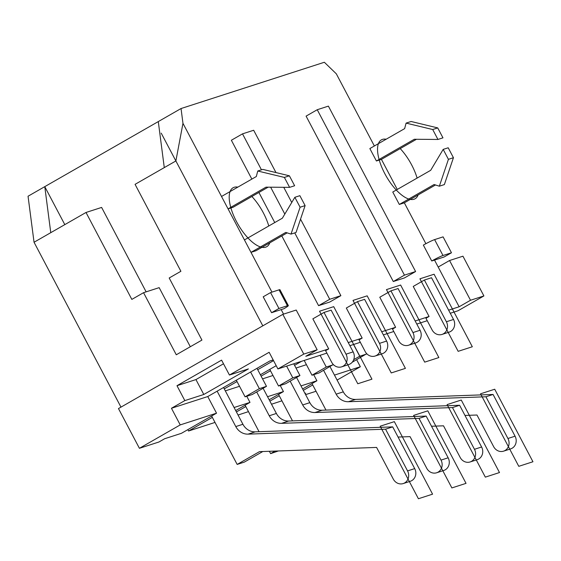 <?xml version="1.0" encoding="UTF-8"?>
<svg xmlns="http://www.w3.org/2000/svg" width="561" height="561" viewBox="0 0 561 561"><rect width="100%" height="100%" fill="white"/><g stroke="black" fill="none" stroke-linecap="round" stroke-linejoin="round"><path stroke-width="0.84" d="M328.711 348.893L312.863 318.837L324.013 312.449L346.018 354.173A9.011 8.198 72.1 0 1 341.649 366.845A9.011 8.198 72.1 0 1 331.74 362.357L325.583 350.681L328.711 348.893L305.787 356.291L317.161 349.776L303.781 354.096L282.828 314.356L118.469 408.562L139.416 448.302L180.228 424.908L171.456 408.268L184.835 400.603L203.797 394.481L195.943 379.58L223.502 363.78M262.786 451.528L244.301 462.124L237.163 464.431L211.623 416.003L181.406 433.323L164.625 438.744L158.938 441.998L139.416 448.302M237.03 381.557L224.26 388.871L242.92 424.27A14.081 12.805 -107.9 0 0 255.22 431.837L392.7 426.879L414.698 468.603A9.011 8.198 72.1 0 1 410.329 481.268L403.191 483.575A9.011 8.198 72.1 0 1 393.289 479.087L376.592 447.426L259.463 451.647L237.163 464.431M273.537 360.632L257.716 369.699L266.489 386.34L252.219 394.523L245.08 396.823L236.307 380.19L207.759 396.55L171.456 408.268M324.013 312.449L331.151 310.142L353.15 351.873A9.011 8.198 72.1 0 1 348.788 364.538L341.649 366.845M356.67 359.769L360.344 366.747L334.468 375.106M306.439 364.678L295.998 368.051M313.69 374.671L316.909 380.772L301.005 385.905M272.983 375.484L262.541 378.857M280.227 385.477L283.445 391.578L267.548 396.711M239.526 386.291L225.319 390.877M246.77 396.276L249.989 402.384L234.091 407.517M207.759 396.55L216.532 413.191L180.228 424.908M273.158 359.917L269.757 361.011L236.307 380.19M184.835 400.603L176.981 385.702L221.581 360.134L229.442 375.036L248.397 368.914L203.797 394.481M229.442 375.036L269.14 352.287L277.912 368.928L303.781 354.096M301.664 361.256L294.56 365.323M294.525 363.556L293.838 363.956M270.486 370.751L261.103 376.129M276.208 365.688L260.381 374.755M212.346 417.37L188.545 431.016L187.823 429.642M223.537 387.504L224.26 388.871M256.994 368.332L257.716 369.699M188.545 431.016L215.017 422.426M238.053 415.028L248.474 411.627M271.51 404.222L281.931 400.82M304.967 393.415L305.703 393.184L305.044 393.563M360.344 366.747L337.091 380.078M316.046 391.262L305.612 394.635M312.722 384.958L303.34 390.337M316.909 380.772L302.617 388.962M279.266 395.764L269.883 401.136M283.445 391.578L269.161 399.769M245.809 406.564L236.426 411.942M249.989 402.384L235.704 410.575M216.532 413.191L211.623 416.003M434.607 239.61L442.987 255.5L451.472 252.766L443.092 236.868L434.607 239.61A9.86 0.771 -27.8 0 0 423.352 245.087L431.732 260.977L434.523 260.08L438.19 267.036L449.557 260.514L462.944 256.195L483.898 295.935L458.028 310.759L450.266 313.269M427.244 320.703L416.802 324.069M393.787 331.502L383.345 334.875M360.33 342.308L349.889 345.681M326.867 353.114L277.912 368.928M176.981 385.702L195.943 379.58M143.546 292.688L176.28 354.776L201.932 340.078L169.191 277.99L180.901 271.279L135.068 184.345L164.282 167.606L158.293 121.583L28.05 196.231L34.046 242.254L86.008 212.472L131.835 299.399L143.546 292.688L159.163 287.646L190.312 346.733M120.973 407.125L34.046 242.254M317.161 349.776L296.215 310.037L282.828 314.356M449.557 260.514L470.511 300.254L459.136 306.776L448.625 310.17M438.19 267.036L459.136 306.776M483.898 295.935L470.511 300.254M362.168 338.087L346.319 308.038L357.476 301.643L379.474 343.367A9.011 8.198 72.1 0 1 375.106 356.039A9.011 8.198 72.1 0 1 365.197 351.551L359.047 339.875L362.168 338.087L348.255 342.582M395.624 327.28L379.783 297.232L390.933 290.843L412.931 332.568A9.011 8.198 72.1 0 1 408.562 345.232A9.011 8.198 72.1 0 1 398.654 340.744L392.504 329.076L395.624 327.28L381.711 331.775M429.081 316.481L413.24 286.426L424.389 280.037L446.388 321.762A9.011 8.198 72.1 0 1 442.019 334.426A9.011 8.198 72.1 0 1 432.117 329.945L425.96 318.269L429.081 316.481L415.168 320.969M158.293 121.583L181.042 108.539L182.963 123.336L271.959 292.134M244.442 239.933L282.351 218.208L294.855 197.297L300.093 207.233L291.026 234.098L285.78 232.415L250.991 252.352L256.005 250.732L287.183 232.864M221.525 196.469L256.314 176.533L257.758 171.014L284.378 177.423L289.616 187.36L265.984 187.157L228.075 208.888L233.088 207.268L268.144 187.178M181.042 108.539L324.349 62.264L336.312 73.814L374.362 145.986M376.403 160.986L414.313 139.261L437.945 139.458L432.706 129.528L406.094 123.111L404.642 128.63L369.853 148.567L376.403 160.986L381.424 159.366L397.279 189.45M399.32 204.449L434.109 184.513L439.354 186.196L448.421 159.331L443.183 149.394L430.687 170.306L392.77 192.03L399.32 204.449L404.334 202.83L425.883 243.698M281.173 309.602L283.957 308.704A9.86 0.771 152.2 0 0 288.34 305.619A9.86 0.771 152.2 0 0 287.421 305.738L279.041 289.848L270.556 292.583L263.2 296.804L271.58 312.701L281.173 309.602L283.557 314.125M393.296 281.531L306.089 116.12L317.238 109.725L328.388 106.127L415.603 271.538L404.453 277.926L393.296 281.531L404.446 275.142L415.603 271.538M300.535 219.155L340.878 295.668L329.728 302.056L318.578 305.661L281.818 235.943M274.757 222.556L258.901 192.479M251.847 179.092L231.363 140.25L242.513 133.855L253.67 130.257L275.977 172.571M283.747 187.311L291.748 202.486M318.578 305.661L329.728 299.272L340.878 295.668M242.513 133.855L261.468 169.815M270.64 187.199L284.813 214.085M294.735 232.899L329.728 299.272M317.238 109.725L404.446 275.142M279.041 289.848A9.86 0.771 -27.8 0 1 279.953 289.721L288.34 305.619M270.556 292.583L278.943 308.48L287.421 305.738M271.58 312.701L278.943 308.48M434.523 260.08L444.109 256.98L451.472 252.766M164.282 167.606L175.881 160.958L262.807 325.836L161.217 133.146M175.881 160.958L182.963 123.336M146.133 291.853L101.618 207.43L86.008 212.472M50.771 232.668L44.775 186.645L64.803 224.624M330.022 366.67L343.297 391.851A14.081 12.805 -107.9 0 0 355.597 399.418L493.07 394.46L515.068 436.192A9.011 8.198 72.1 0 1 510.706 448.856L503.568 451.163A9.011 8.198 72.1 0 1 493.659 446.675L476.969 415.014L464.978 415.442M366.747 353.703L352.238 362.224M424.389 280.037L431.528 277.73L453.526 319.454A9.011 8.198 72.1 0 1 449.158 332.126L442.019 334.426M325.969 410.084L312 383.584M323.606 370.351L336.158 394.159A14.081 12.805 -107.9 0 0 348.458 401.725L485.931 396.767L507.936 438.492A9.011 8.198 72.1 0 1 503.568 451.163M493.07 394.46L485.931 396.767M353.542 344.503L359.727 356.235L353.725 359.671M366.859 353.928L359.727 356.235M296.566 377.476L309.84 402.658A14.081 12.805 -107.9 0 0 322.14 410.224L459.613 405.266L481.611 446.991A9.011 8.198 72.1 0 1 477.25 459.662L470.111 461.962A9.011 8.198 72.1 0 1 460.202 457.481L443.513 425.813L431.521 426.248M333.29 364.51L319.132 372.911L311.993 375.218L304.202 360.435M390.933 290.843L398.072 288.536L420.07 330.261A9.011 8.198 72.1 0 1 415.701 342.925L408.562 345.232M292.512 420.89L278.544 394.39M290.149 381.15L302.702 404.965A14.081 12.805 -107.9 0 0 315.002 412.531L452.475 407.574L474.473 449.298A9.011 8.198 72.1 0 1 470.111 461.962M459.613 405.266L452.475 407.574M320.079 355.309L326.264 367.034L311.993 375.218M333.402 364.734L326.264 367.034M278.375 450.967L270.619 453.625L269.385 451.289M263.102 388.282L276.384 413.464A14.081 12.805 -107.9 0 0 288.677 421.031L426.157 416.073L448.155 457.797A9.011 8.198 72.1 0 1 443.786 470.462L436.654 472.769A9.011 8.198 72.1 0 1 426.746 468.281L410.049 436.619L398.065 437.054M293.761 363.808L299.946 375.533L285.675 383.717L278.536 386.024L269.764 369.383M357.476 301.643L364.608 299.343L386.613 341.067A9.011 8.198 72.1 0 1 382.244 353.732L375.106 356.039M259.056 431.697L245.087 405.196M256.693 391.957L269.245 415.764A14.081 12.805 -107.9 0 0 281.545 423.338L419.018 418.38L441.016 460.104A9.011 8.198 72.1 0 1 436.654 472.769M426.157 416.073L419.018 418.38M275.051 451.086L270.619 453.625M286.622 366.109L292.807 377.841L278.536 386.024M299.946 375.533L292.807 377.841M217.128 391.178L235.788 426.57A14.081 12.805 -107.9 0 0 248.081 434.137L385.561 429.179L407.559 470.91A9.011 8.198 72.1 0 1 403.191 483.575M250.578 372.006L259.35 388.647L245.08 396.823M392.7 426.879L385.561 429.179M266.489 386.34L259.35 388.647M416.472 139.275L381.424 159.366M406.094 123.111L411.108 121.492L437.727 127.908L442.966 137.838L437.945 139.458M435.511 184.962L404.334 202.83M443.183 149.394L448.204 147.774L453.442 157.711L444.368 184.576L439.354 186.196M432.706 129.528L437.727 127.908M448.421 159.331L453.442 157.711M294.855 197.297L299.869 195.677L305.107 205.607L296.04 232.478L291.026 234.098M257.758 171.014L262.779 169.394L289.392 175.803L294.63 185.74L289.616 187.36M305.107 205.607L300.093 207.233M289.392 175.803L284.378 177.423M442.987 255.5A9.86 0.771 152.2 0 0 431.732 260.977M417.111 178.082A33.941 13.871 60.2 0 0 411.683 164.969A33.941 13.871 60.2 0 0 400.21 148.595M386.171 139.219A33.941 13.871 60.2 0 0 384.811 173.651A33.941 13.871 60.2 0 0 418.106 194.94M268.782 225.985A33.941 13.871 60.2 0 0 263.354 212.871A33.941 13.871 60.2 0 0 251.882 196.497M237.843 187.122A33.941 13.871 60.2 0 0 236.476 221.553A33.941 13.871 60.2 0 0 269.778 242.836M419.923 278.81L458.155 351.333L472.32 346.754L434.081 274.231L419.923 278.81M480.553 393.801L518.785 466.324L532.95 461.752L494.711 389.229L480.553 393.801M386.459 289.609L424.698 362.133L438.863 357.56L400.624 285.037L386.459 289.609M447.089 404.607L485.328 477.13L499.493 472.551L461.254 400.028L447.089 404.607M353.002 300.416L391.241 372.939L405.407 368.367L367.167 295.843L353.002 300.416M413.632 415.406L451.871 487.93L466.037 483.358L427.798 410.834L413.632 415.406M319.546 311.222L357.785 383.745L371.95 379.173L333.711 306.65L319.546 311.222M380.176 426.213L418.415 498.736L432.573 494.164L394.341 421.641L380.176 426.213M343.297 391.851L336.158 394.159M355.597 399.418L348.458 401.725M515.068 436.192L507.936 438.492M453.526 319.454L446.388 321.762M309.84 402.658L302.702 404.965M322.14 410.224L315.002 412.531M481.611 446.991L474.473 449.298M420.07 330.261L412.931 332.568M276.384 413.464L269.245 415.764M288.677 421.031L281.545 423.338M448.155 457.797L441.016 460.104M386.613 341.067L379.474 343.367M242.92 424.27L235.788 426.57M255.22 431.837L248.081 434.137M414.698 468.603L407.559 470.91M353.15 351.873L346.018 354.173"/></g></svg>
